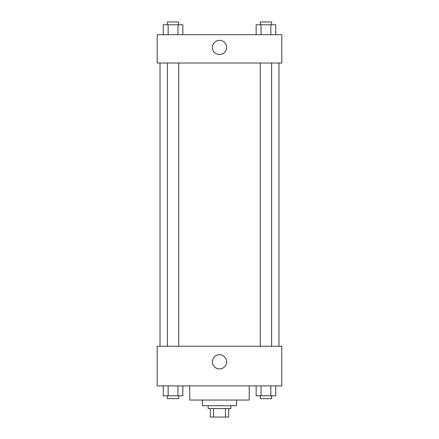 <?xml version="1.0" encoding="UTF-8"?>
<svg xmlns="http://www.w3.org/2000/svg" width="439" height="439" viewBox="0 0 439 439"><rect width="100%" height="100%" fill="white"/><g stroke="black" fill="none" stroke-linecap="round" stroke-linejoin="round"><path stroke-width="0.66" d="M225.459 408.555L225.459 417.05L210.297 417.05L210.297 408.555M225.459 417.05L228.703 417.05L228.703 408.555L228.703 417.05M230.832 405.718L230.832 408.555L208.168 408.555L208.168 405.718M213.541 408.555L213.541 417.05M236.495 400.055L236.495 405.718L202.505 405.718L202.505 400.055M249.237 385.897L249.237 400.055L189.763 400.055L189.763 385.897M281.811 385.897L157.189 385.897L157.189 346.245L281.811 346.245L281.811 385.897M219.5 368.925A7.101 7.101 0 0 1 213.349 358.268A7.101 7.101 0 0 1 225.651 358.268A7.101 7.101 0 0 1 219.5 368.925M278.979 63.018L278.979 346.245M260.283 346.245L260.283 63.018M178.717 63.018L178.717 346.245M281.811 63.018L157.189 63.018L157.189 34.697L281.811 34.697L281.811 63.018M226.601 47.439A7.101 7.101 0 0 1 215.95 53.591A7.101 7.101 0 0 1 215.95 41.288A7.101 7.101 0 0 1 226.601 47.439M275.758 34.697L275.758 24.782L256.14 24.782L256.14 34.697M270.852 24.782L270.852 34.697M261.046 24.782L261.046 34.697M260.283 24.782L260.283 21.95L271.615 21.95L271.615 24.782M182.86 34.697L182.86 24.782L163.242 24.782L163.242 34.697M177.954 24.782L177.954 34.697M168.148 24.782L168.148 34.697M167.385 24.782L167.385 21.95L178.717 21.95L178.717 24.782M275.758 385.897L275.758 395.808L256.14 395.808L256.14 385.897M270.852 385.897L270.852 395.808M261.046 385.897L261.046 395.808M271.615 395.808L271.615 398.639L260.283 398.639L260.283 395.808M182.86 385.897L182.86 395.808L163.242 395.808L163.242 385.897M177.954 385.897L177.954 395.808M168.148 385.897L168.148 395.808M178.717 395.808L178.717 398.639L167.385 398.639L167.385 395.808M160.021 63.018L160.021 346.245M271.615 346.245L271.615 63.018M167.385 63.018L167.385 346.245"/></g></svg>

